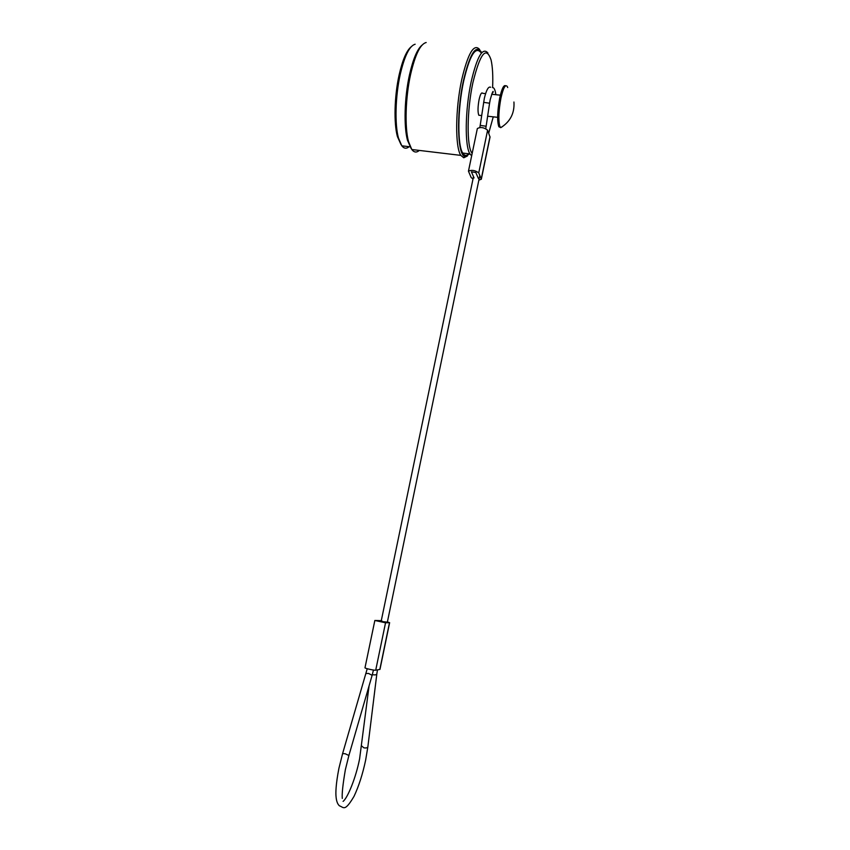 <?xml version="1.0" encoding="UTF-8"?>
<svg xmlns="http://www.w3.org/2000/svg" width="850" height="850" viewBox="0 0 850 850"><rect width="100%" height="100%" fill="white"/><g stroke="black" fill="none" stroke-linecap="round" stroke-linejoin="round"><path stroke-width="1.27" d="M492.618 87.635C493.106 75.948 492.586 66.736 491.087 60.01C486.232 45.634 480.165 53.199 472.887 82.694C466.746 111.063 466.629 147.305 472.164 153.404M471.654 155.837L469.944 153.914C464.674 146.179 465.035 110.064 471.144 81.866C477.105 56.44 482.694 46.824 487.921 53.019M481.525 52.403C476.011 43.871 469.986 53.274 463.462 80.58C455.983 114.676 457.513 157.069 465.375 156.464L469.668 153.882M467.479 155.943L463.76 157.792L460.817 155.38C455.079 147.252 455.249 109.353 461.699 79.751C467.999 53.104 473.992 43.031 479.666 49.544M411.177 148.559L407.469 140.229C403.686 126.406 404.441 97.548 409.445 75.023C413.047 59.107 417.244 49.13 422.046 45.103M426.169 42.521C420.389 43.966 415.193 54.623 410.582 74.492C405.439 97.707 404.653 127.426 408.521 141.61L411.814 149.526C414.067 152.501 416.564 152.798 419.326 150.429M401.062 144.702L397.418 136.595C393.731 123.367 394.368 96.241 399.086 75.076C402.486 60.138 406.491 50.713 411.124 46.814M415.151 44.232C409.541 45.773 404.558 55.877 400.201 74.545C395.335 96.39 394.676 124.355 398.448 137.966L401.806 145.817C404.016 148.654 406.47 148.941 409.158 146.699M507.694 87.55L507.269 86.488C505.357 84.044 503.253 87.933 500.937 98.132C498.663 110.596 498.259 119.924 499.747 126.119L500.735 127.659L502.786 126.384M505.644 85.786C503.763 84.66 501.776 88.74 499.715 97.994C497.293 111.584 497.006 121.168 498.865 126.746L500.491 127.479M485.541 93.627L482.726 93.33C481.567 92.002 480.356 94.095 479.081 99.631C477.764 106.983 477.679 112.189 478.816 115.249L480.101 115.387M480.696 52.318C475.32 46.123 469.636 55.718 463.654 81.09C457.523 109.246 457.321 145.318 462.751 153.064C464.514 155.869 466.565 156.113 468.881 153.786M405.875 146.306L402.39 145.892M416.139 150.046L412.282 149.579M478.858 180.147L481.323 179.244L478.752 172.89C475.108 170.266 471.676 169.692 468.456 171.179L471.166 177.565L473.014 178.968M481.323 179.244L490.036 137.126L487.603 130.199C484.022 127.373 480.601 126.82 477.349 128.531L477.328 128.605M478.391 178.468L475.819 172.539L471.41 171.806L474.056 177.926M387.388 621.966L389.629 622.678L379.971 669.375L375.711 670.204C374.489 670.544 364.671 668.344 364.979 667.813L364.99 667.792M389.629 622.678L385.539 622.795L374.85 620.468L381.278 620.67M386.516 622.051L377.942 621.116L382.064 621.053M481.281 178.819L490.004 136.659M478.752 172.89L487.603 130.199M485.743 128.637L486.136 126.246L480.186 125.396L484.33 98.366C486.381 89.845 488.495 86.147 490.673 87.274M372.332 674.592L372.799 674.719C375.126 675.112 376.476 674.815 376.837 673.848L377.474 669.885M342.284 798.416C341.828 793.964 342.858 784.348 345.387 769.59L348.893 755.48L345.174 753.748L342.603 753.578L367.232 668.716M348.893 755.48L372.13 675.314L368.571 673.455L366.021 673.487M361.739 745.992L363.853 747.809C366.159 748.213 367.487 747.851 367.869 746.757L365.659 760.059C362.695 774.063 358.828 786.144 354.046 796.301C344.622 812.249 343.783 807.287 339.447 805.832C337.503 804.143 336.356 800.955 336.016 796.28C335.718 793.284 335.654 784.954 338.938 768.23L342.603 753.578M486.136 126.225L489.579 103.211L483.618 102.361M379.822 669.471L389.491 622.721M375.711 670.204L385.539 622.795M491.683 94.265L500.353 95.179M401.806 145.817L410.284 146.827M411.814 149.526L460.817 155.38M462.751 153.064L469.944 153.914M478.816 115.249L481.652 115.568M487.634 116.227L497.632 117.321M498.865 126.746L500.066 126.884M500.735 127.659C510.255 121.741 514.664 113.188 513.942 102.011M397.418 136.595L398.448 137.966M407.469 140.229L408.521 141.61M465.375 156.464L463.76 157.792M468.456 171.179L477.349 128.531M372.13 675.314L373.447 670.044M369.07 685.886L359.614 758.774C355.948 777.548 347.682 797.959 343.092 801.391M489.579 103.211L490.216 99.599C492.309 92.438 493.287 89.962 493.17 92.183L492.065 93.319M492.543 87.603C494.041 87.412 495.157 89.792 495.89 94.711M473.493 176.662L381.204 621.063M376.826 673.976L367.869 746.757M479.836 175.429L387.228 622.763M493.255 116.843L488.707 133.174M479.846 127.457L480.186 125.396M364.979 667.813L374.85 620.468"/></g></svg>
